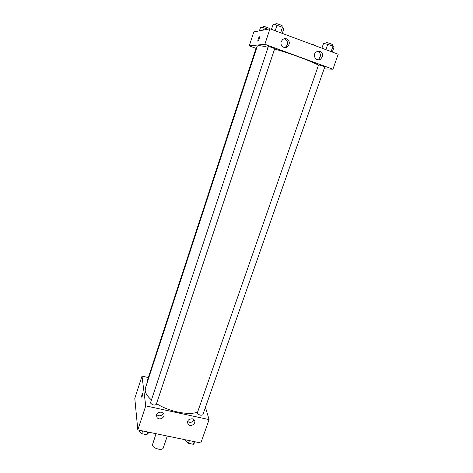 <?xml version="1.0" encoding="UTF-8"?>
<svg xmlns="http://www.w3.org/2000/svg" width="473" height="473" viewBox="0 0 473 473"><rect width="100%" height="100%" fill="white"/><g stroke="black" fill="none" stroke-linecap="round" stroke-linejoin="round"><path stroke-width="0.71" d="M156.031 433.706L152.418 444.969C152.572 448.386 162.517 451.088 163.256 447.925L167.306 436.041M205.442 407.318L209.09 419.592L200.824 442.976L137.814 429.939L134.793 398.367L142.012 376.136L148.327 377.572M142.32 396.126L141.658 397.089C141.758 395.008 142.131 393.737 142.763 393.282L142.32 396.126M209.09 419.592L145.743 405.875L137.814 429.939M145.743 405.875L142.012 376.136M142.686 393.175C142.03 394.086 141.687 395.387 141.658 397.089L141.734 397.19M192.263 418.782L193.895 419.616C197.276 422.531 191.252 427.675 188.254 424.441C186.681 421.011 188.018 419.125 192.263 418.782M161.328 412.119L163.226 413.189C166.39 416.453 159.821 421.183 157.095 417.606C155.794 414.182 157.202 412.35 161.328 412.119M188.254 424.441L187.539 421.408C190.235 423.075 192.369 422.495 193.948 419.663M156.61 414.567L156.634 414.602C159.271 416.559 161.494 416.116 163.309 413.284M256.798 47.678L256.242 47.655L147.369 380.505L147.623 381.268M197.247 413.118C199.092 415.164 200.954 415.702 202.84 414.744L324.726 67.095C325.01 66.823 319.517 64.902 318.56 64.943L197.247 413.118M150.461 402.925C152.259 405.024 154.186 405.544 156.232 404.498L274.665 48.808C274.961 48.506 269.072 46.425 268.333 46.567L150.461 402.925M268.014 47.276C263.012 46.076 259.73 45.544 258.175 45.68L257.324 46.058L145.424 387.984L145.199 390.651C145.607 393.542 147.671 396.616 151.395 399.88M156.522 403.629C168.737 411.54 188.485 415.566 197.448 412.166M274.594 49.015C289.89 53.272 311.039 61.082 318.347 65.12M264.862 44.279L332.921 69.206L338.207 54.247L269.965 28.794L264.862 44.279L249.253 45.899L256.011 48.358M324.094 68.892L332.921 69.206M322.29 56.843L320.789 58.965C316.638 62.495 311.748 55.252 316.076 51.941L319.931 51.232C322.16 52.349 322.947 54.218 322.29 56.843M281.252 41.671L282.393 39.833C283.652 38.674 285.059 38.348 286.614 38.857C289.707 40.826 290.132 43.368 287.88 46.484C284.882 49.594 279.661 45.822 281.252 41.671M269.965 28.794L253.794 31.916L249.253 45.899M317.324 59.71L318.737 58.989C321.268 55.956 320.984 53.408 317.886 51.326L317.436 51.19M284.498 47.572L286.118 46.62C288.347 43.534 287.927 41.021 284.858 39.07L283.93 38.851M259.441 36.782L259.529 36.924C259.174 39.342 258.601 40.743 257.797 41.121C257.968 39.3 258.506 37.852 259.393 36.782C258.506 37.852 257.974 39.3 257.797 41.121L257.886 41.263M267.759 29.22L264.218 27.901L260.605 27.18L259.417 30.834M264.218 27.901L263.514 30.041M262.799 27.617L263.266 26.393C263.94 26.157 269.492 28.144 269.184 28.516L269.036 28.977M310.607 43.954C313.274 44.539 315.101 45.213 316.088 45.976L316.082 45.993M282.275 33.382L283.877 28.569L282.47 27.316L277.012 25.27L273.045 24.507L271.449 29.344M282.47 27.316L280.649 32.779M277.012 25.27L275.203 30.745M275.392 24.957L275.907 23.662C276.693 23.39 282.618 25.518 282.275 25.944L281.89 27.103M332.318 52.048L333.968 47.359L332.992 46.283L327.748 44.314L323.55 43.451L321.912 48.169M332.992 46.283L331.124 51.604M327.748 44.314L325.885 49.653M325.743 43.9L326.34 42.617C327.346 42.458 332.868 44.409 332.537 44.805L332.135 45.958M149.149 432.281L146.742 434.705L141.729 433.676L138.979 430.814L139.18 430.217M147.653 431.973L146.742 434.705M142.633 430.933L141.729 433.676M195.373 441.847L193.327 444.295L188.485 443.302L185.54 440.44L185.741 439.855M194.267 441.622L193.327 444.295M189.419 440.617L188.485 443.302M157.095 417.606L156.634 414.602M320.789 58.965L318.737 58.989M287.88 46.484L286.118 46.62"/></g></svg>
